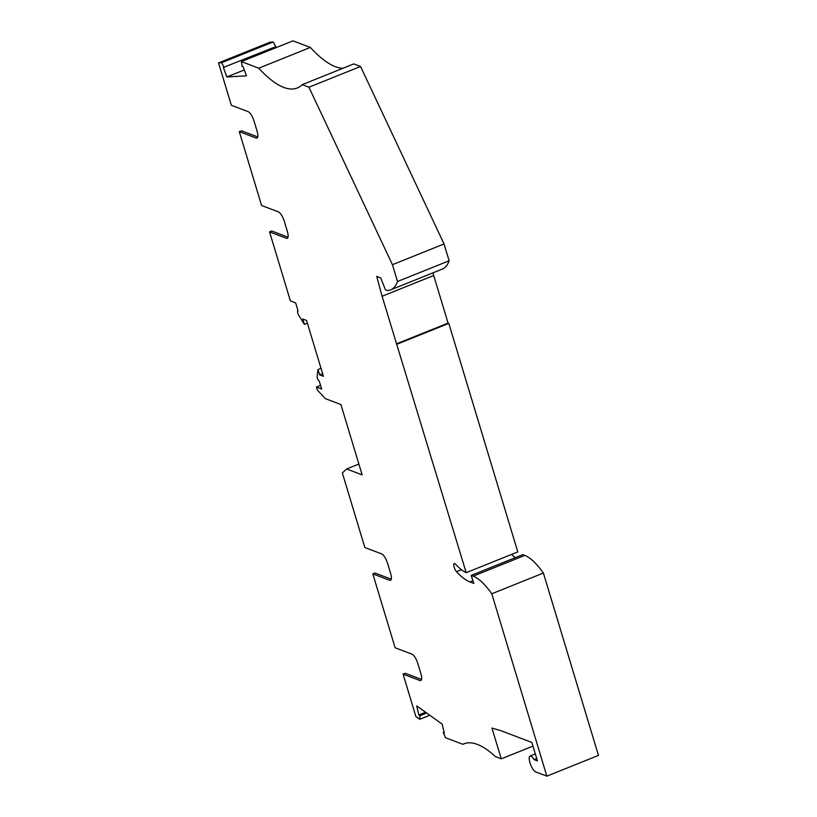 <?xml version="1.0" encoding="UTF-8"?>
<svg xmlns="http://www.w3.org/2000/svg" width="817" height="817" viewBox="0 0 817 817"><rect width="100%" height="100%" fill="white"/><g stroke="black" fill="none" stroke-linecap="round" stroke-linejoin="round"><path stroke-width="1.23" d="M532.97 746.105L501.25 758.85L491.957 728.07L500.739 730.633L531.867 742.439L537.443 760.903L534.073 759.626A8.568 2.665 -111.9 0 0 530.049 756.031A8.568 2.665 -111.9 0 0 530.345 763.864A8.568 2.665 -111.9 0 0 535.635 771.891L546.849 776.15L491.793 593.785A66.616 20.721 -111.9 0 0 473.186 576.159L471.174 575.393L473.85 583.409L469.949 581.929A78.983 24.571 -111.9 0 1 456.468 571.696A4.759 1.481 -111.9 0 1 454.068 566.957A4.759 1.481 -111.9 0 1 454.181 563.495A4.759 1.481 -111.9 0 1 455.437 564.139A69.476 21.61 -111.9 0 0 466.19 572.676L382.09 296.254L376.749 276.432L380.732 277.943L385.44 289.851L387.074 290.464A90.411 28.125 68.1 0 0 390.73 289.821L442.344 269.069A90.411 28.125 68.1 0 0 449.115 260.766L397.511 281.508L392.436 264.698L308.928 87.215L302.188 84.662L353.792 63.91L360.542 66.473L308.928 87.215M464.975 743.46L462.882 744.307A142.75 44.414 -111.9 0 1 463.913 743.838A142.75 44.414 -111.9 0 1 495.459 756.654L501.25 758.85M444.05 732.012L443.212 732.349L445.51 737.71L462.882 744.307M425.555 712.23L418.855 714.926L416.721 705.908L442.181 724.117L444.315 733.135L443.212 732.349M426.658 713.016L419.948 715.712L418.855 714.926M429.793 715.263L419.764 719.287L419.948 715.712M421.572 679.438L405.263 673.259L403.077 674.127L415.873 716.509L419.764 719.287M403.077 674.127L420.091 680.581C421.909 680.745 422.164 678.396 420.847 673.545L417.885 663.721C416.231 658.737 414.311 655.571 412.125 654.203L395.122 647.758L372.818 573.902L375.003 573.023L391.312 579.212M372.818 573.902L389.832 580.356C391.649 580.509 391.905 578.16 390.587 573.309L387.626 563.485C385.961 558.511 384.051 555.335 381.866 553.977L364.852 547.523L342.343 472.951L346.592 468.968L358.877 464.025M320.999 368.293L317.997 369.498L317.119 376.269A2.859 0.888 -111.9 0 0 317.752 379.047A2.859 0.888 -111.9 0 0 319.243 381.059L321.663 389.055L316.414 387.064L317.292 389.985L325.35 398.635L340.914 404.538L362.145 474.871L346.592 468.968M316.414 387.064L320.56 385.399M322.613 373.645L319.61 374.85L317.997 369.498M307.376 323.164L304.373 324.38L302.76 319.018L306.559 320.458L323.409 376.29L319.61 374.85M288.054 237.196L271.744 231.007L269.559 231.885L290.392 300.901L295.642 302.893L298.062 310.889A2.859 0.888 68.1 0 0 297.786 310.879A2.859 0.888 68.1 0 0 298.654 315.107L304.373 324.38M257.794 136.96L241.475 130.781L239.299 131.649L261.593 205.506L278.607 211.96C280.782 213.319 282.702 216.495 284.367 221.468L287.329 231.293C288.636 236.144 288.391 238.493 286.573 238.339L269.559 231.885M244.303 69.945L226.84 76.961L223.368 67.443L275.819 46.651L273.154 41.994L270.151 42.157L218.537 62.909L231.334 105.281L248.348 111.725C250.523 113.093 252.443 116.259 254.097 121.243L257.069 131.067C258.376 135.918 258.121 138.267 256.303 138.104L239.299 131.649M273.154 41.994L221.54 62.735L218.537 62.909M224.205 67.392L221.54 62.735M275.063 46.947L275.421 47.917M241.372 61.592L258.754 68.189L310.358 47.437L292.986 40.85L241.372 61.592L242.149 66.381L242.996 66.33L246.458 75.858L226.84 76.961M310.358 47.437A142.75 44.414 -111.9 0 0 342.926 68.281M258.754 68.189A142.75 44.414 -111.9 0 0 297.214 88.001A142.75 44.414 -111.9 0 0 302.188 84.662M360.542 66.473L444.04 243.956L392.436 264.698M444.04 243.956L449.115 260.766M397.511 281.508A90.411 28.125 68.1 0 1 390.73 289.821M432.979 272.837L433.704 275.513L382.09 296.254M433.704 275.513L448.073 323.113L396.459 343.855M466.19 572.676L517.794 551.924L448.799 323.389L397.185 344.131M448.799 323.389L448.073 323.113M511.554 554.437A78.983 24.571 -111.9 0 0 515.364 557.633M491.793 593.785L543.397 573.034A66.616 20.721 -111.9 0 0 524.8 555.407L522.788 554.651L471.174 575.393M543.397 573.034L598.463 755.408L546.849 776.15M536.728 758.564L534.073 759.626M461.431 569.694L456.468 571.696M472.951 580.724L469.949 581.929M524.8 555.407L473.186 576.159M535.329 753.907L530.049 756.031"/></g></svg>
